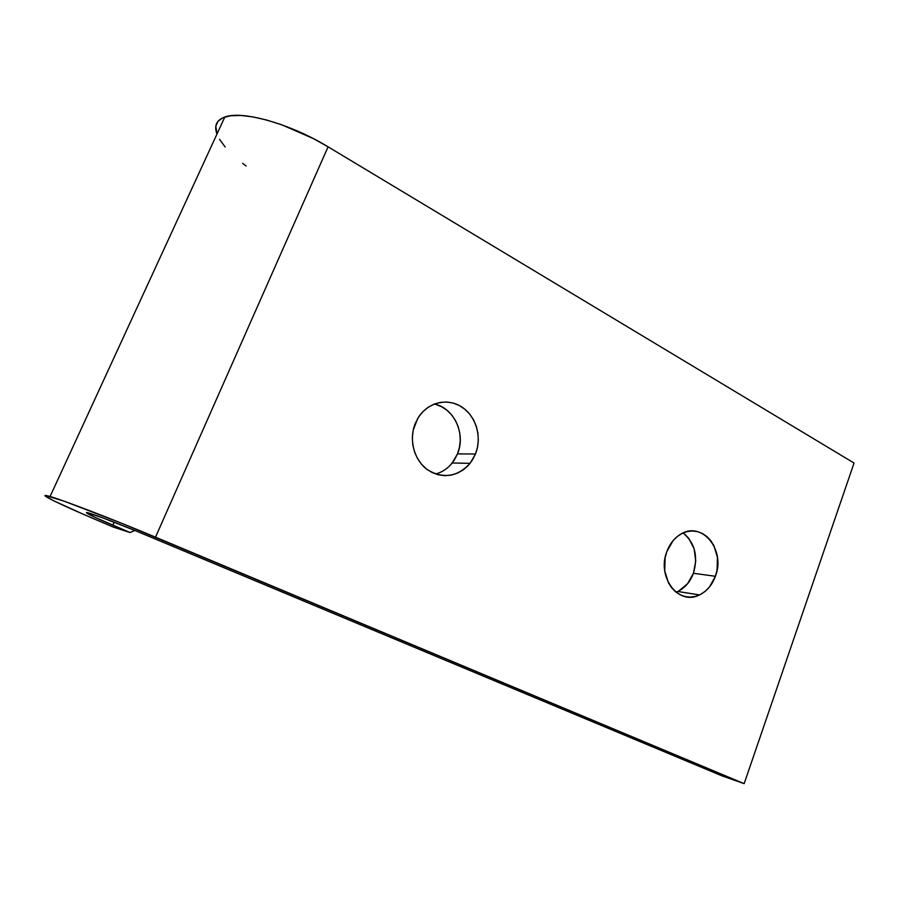 <?xml version="1.0" encoding="UTF-8"?>
<svg xmlns="http://www.w3.org/2000/svg" width="899" height="899" viewBox="0 0 899 899"><rect width="100%" height="100%" fill="white"/><g stroke="black" fill="none" stroke-linecap="round" stroke-linejoin="round"><path stroke-width="1.35" d="M475.481 453.995L470.098 463.333C457.524 476.897 443.376 479.077 427.632 469.851C414.113 460.322 408.562 439.566 415.316 423.339L418.619 417.035L422.957 411.607L428.171 407.258L434.048 404.134L440.341 402.37L446.803 402.022L453.197 403.089L459.277 405.505L464.817 409.191L469.604 413.989L473.458 419.721L476.268 426.16L477.897 433.06L478.313 440.173L477.504 447.241L475.481 453.995L472.323 460.187L468.143 465.592L463.097 469.986L457.377 473.211L451.174 475.144L444.735 475.683L438.296 474.807L432.127 472.548L426.441 468.963L421.485 464.199L417.462 458.423L414.518 451.882L412.787 444.814L412.338 437.498L413.192 430.25L417.664 418.574C426.879 402.651 446.927 397.459 461.412 406.741C476.009 415.832 482.28 437.195 475.481 453.995L457.479 453.905L475.481 453.995M435.667 474.02C442.207 472.2 447.724 468.525 452.208 462.996L457.479 453.905L454.388 459.94L450.298 465.188M715.402 576.281C712.109 585.103 706.805 591.317 699.489 594.936C678.801 606.072 656.461 577.046 666.856 551.537L673.059 540.681L677.284 536.534L682.038 533.467L687.128 531.59L692.365 530.972L697.534 531.624L702.445 533.512L706.917 536.557L710.772 540.636L713.885 545.603L717.436 557.369L717.065 570.123L715.402 576.281L709.423 587.025L705.333 591.194L700.681 594.34L695.657 596.352L690.443 597.116L685.24 596.621L680.262 594.857L675.688 591.902L671.699 587.856L668.463 582.867L664.743 570.887L665.114 557.829L666.856 551.537C669.755 543.895 674.228 538.198 680.296 534.433C701.692 520.229 726.032 549.997 715.402 576.281L693.432 573.281L715.402 576.281M676.026 592.183L677.745 591.463C684.959 587.946 690.185 581.889 693.432 573.281L687.544 583.754L678.925 590.89M134.816 530.466L130.085 532.556L112.825 525.196L114.173 522.218L112.825 525.196C90.282 515.509 82.247 511.43 88.72 512.992C96.036 515.048 122.039 525.05 144.784 534.579L721.863 775.803L744.158 783.647L854.05 463.041L328.079 146.818C290.68 123.927 242.382 110.262 224.817 117.016C216.49 120.039 213.883 125.725 216.962 134.063L215.827 126.175L218.03 121.241L222.997 117.702L230.638 115.735L240.741 115.454L252.979 116.915L266.913 120.095L281.994 124.894L313.212 138.525L328.079 146.818L155.505 537.164L328.079 146.818L854.05 463.041L744.158 783.647L721.863 775.803L136.086 530.983L103.149 518.015L86.45 512.452L94.035 516.891L130.085 532.556L134.816 530.466M113.375 527.106L96.373 519.869C57.941 503.564 33.881 491.742 50.074 496.518C63.615 500.316 112.948 519.307 155.505 537.164L744.158 783.647L121.904 523.375L64.065 501.17L45.433 495.473L45.231 496.057L53.434 500.664L83.214 514.217L113.375 527.106L130.085 532.556L113.375 527.106M435.622 404.359L441.589 406.719L447.017 410.304L451.703 414.967L455.49 420.541L458.243 426.8L459.85 433.532L460.254 440.454L459.456 447.331L457.479 453.905C466.075 434.082 454.152 407.989 434.318 404.033M685.049 534.5L688.859 538.479L694.14 548.84L695.747 561.043L693.432 573.281C698.332 556.256 694.871 542.816 683.06 532.983M219.547 139.3L225.155 146.987M242.629 163.337L246.112 166.012M470.098 463.333L452.208 462.996M699.489 594.936L677.745 591.463M224.817 117.016L50.074 496.518"/></g></svg>
